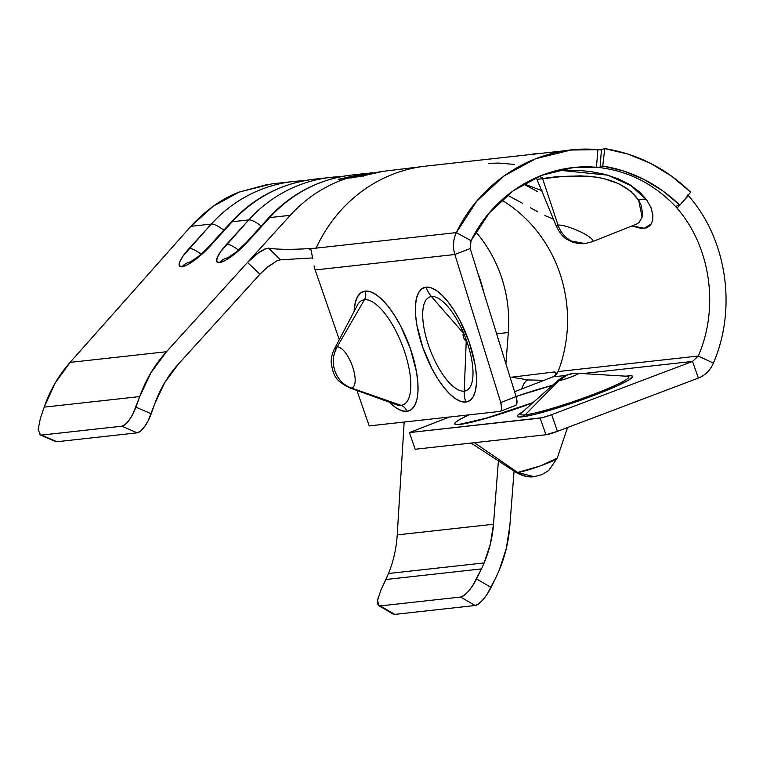 <?xml version="1.0" encoding="UTF-8"?>
<svg xmlns="http://www.w3.org/2000/svg" width="763" height="763" viewBox="0 0 763 763"><rect width="100%" height="100%" fill="white"/><g stroke="black" fill="none" stroke-linecap="round" stroke-linejoin="round"><path stroke-width="1.14" d="M537.238 191.446L529.264 187.126L537.238 191.446M523.513 184.036L529.264 187.126L523.513 184.036M522.474 203.263L507.424 195.156L522.474 203.263M537.896 211.904L530.38 207.717L537.896 211.904M553.423 219.143L544.839 215.528M484.152 562.913A118.103 109.128 -96.3 0 1 481.424 568.921L385.906 579.499L388.529 573.499L484.152 562.913L490.371 544.038L493.499 524.238L498.401 460.871L493.499 524.238L397.218 534.901L404.18 422.034L397.218 534.901L493.499 524.238A118.103 109.128 -96.3 0 1 484.152 562.913L388.529 573.499L380.851 590.228L385.906 579.499L481.424 568.921A118.103 109.128 83.7 0 0 484.152 562.913M392.602 613.452L394.786 614.387L475.12 605.498L394.786 614.387L380.251 605.917L460.604 597.019L475.12 605.498L478.63 603.867L482.884 599.852L487.242 594.072L495.94 577.4A135.824 125.494 -96.3 0 0 499.088 570.495L506.231 548.778L509.827 526.012L514.071 471.086L509.827 526.012A135.824 125.494 -96.3 0 1 499.088 570.495A135.824 125.494 -96.3 0 1 495.94 577.4L491.048 587.405L476.532 578.926L481.424 568.921L472.726 585.593L468.368 591.373L464.114 595.388L460.604 597.019L380.251 605.917L378.066 604.983L377.418 601.692L378.391 596.532M525.163 414.834A9.843 9.089 -96.3 0 1 522.083 416.875A61.069 5.579 160.9 0 1 522.76 411.743L518.087 414.843L517.219 416.302L518.563 416.979L522.083 416.875A9.843 9.089 83.7 0 0 525.163 414.834L558.85 380.613A27.554 25.465 -96.3 0 1 567.5 374.9A27.554 25.465 -96.3 0 1 573.452 373.441L567.5 374.9L558.85 380.613A10.816 0.992 160.9 0 1 558.163 380.241A10.816 0.992 -19.1 0 0 558.85 380.613L525.163 414.834A57.206 5.227 -19.1 0 0 592.25 394.805A57.206 5.227 -19.1 0 0 627.091 376.254L578.135 373.317A10.816 0.992 160.9 0 1 571.544 376.827A10.816 0.992 160.9 0 1 558.85 380.613C563.58 380.251 583.466 372.535 577.581 373.345A10.816 0.992 160.9 0 1 578.135 373.317L573.452 373.441C566.699 374.662 567.5 374.709 563.695 376.417L558.163 380.241L521.52 412.85A57.206 5.227 -19.1 0 0 525.163 414.834A57.206 5.227 -19.1 0 0 590.314 395.53A57.206 5.227 -19.1 0 0 627.939 376.369M401.033 405.315A56.1 20.839 -111.2 0 0 404.066 350.169A56.1 20.839 -111.2 0 0 364.447 299.745A56.1 20.839 -111.2 0 0 357.437 305.105L334.385 349.015A21.831 8.107 68.8 0 1 337.112 346.936L364.447 299.745A9.843 9.089 83.7 0 0 365.219 291.113L360.889 292.801L357.513 296.721L355.243 302.749L354.108 311.447A63.892 23.729 68.8 0 1 365.219 291.113A9.843 9.089 -96.3 0 1 364.447 299.745L337.112 346.936L334.385 349.015C331.876 354.442 330.837 359.182 331.266 363.255C333.488 376.245 335.615 380.632 349.425 387.747L396.073 404.6A56.1 20.839 -111.2 0 0 401.033 405.315L351.352 388.024C343.503 385.077 338.028 379.43 334.938 371.085C332.201 362.606 332.926 354.557 337.112 346.936A21.831 8.107 68.8 0 1 352.535 366.555A21.831 8.107 68.8 0 1 351.352 388.024A21.831 8.107 68.8 0 1 349.425 387.747L401.033 405.315A9.843 9.089 -96.3 0 1 406.898 411.362A63.892 23.729 68.8 0 1 389.33 402.168L396.016 407.814L401.758 410.732L406.898 411.362A9.843 9.089 83.7 0 0 401.033 405.315A56.1 20.839 -111.2 0 0 404.066 350.169A56.1 20.839 -111.2 0 0 364.447 299.745A56.1 20.839 -111.2 0 0 357.914 304.265M540.671 177.111A9.843 8.231 109.2 0 1 542.34 177.474M642.122 217.236L638.66 200.249A9.843 7.43 145.8 0 1 646.643 199.858L639.699 192.047L630.066 184.789L618.154 178.742L604.792 174.326L590.991 171.599L577.572 170.283L558.506 170.159L607.777 175.156L630.944 185.657L646.643 199.858A9.843 7.43 -34.2 0 0 638.66 200.249L630.867 191.351L618.688 183.664L603.581 178.542L595.731 177.064L580.519 175.833L560.71 176.673L542.636 178.752L558.049 225.095A19.743 3.91 22.9 0 1 580.996 232.105A19.743 3.91 22.9 0 1 592.222 241.776L592.222 241.776A19.743 3.91 -157.1 0 0 580.996 232.105A19.743 3.91 -157.1 0 0 558.049 225.095L556.561 226.716A19.743 3.91 22.9 0 1 558.049 225.095A27.554 25.465 83.7 0 0 571.506 241.06C565.068 237.655 560.576 232.333 558.049 225.095L542.636 178.752L537.057 179.315M651.497 223.74L644.249 228.261L632.012 225.924M469.865 351.361A50.244 18.665 68.8 0 1 464.228 391.142A27.554 25.465 83.7 0 0 465.84 402.063A61.069 22.68 -111.2 0 0 469.15 342.034A61.069 22.68 -111.2 0 0 426.012 287.155A27.554 25.465 83.7 0 0 431.457 296.588A50.244 18.665 68.8 0 1 459.87 325.067M459.765 424.457A63.892 5.837 -19.1 0 0 532.832 402.788L493.136 416.264L465.564 423.522L456.083 424.571L454.672 423.846L455.587 422.33L458.782 420.07L468.873 414.872A63.892 5.837 -19.1 0 0 459.765 424.457A27.554 25.465 83.7 0 1 465.792 422.988M517.705 472.459L534.148 476.694A27.554 25.465 -96.3 0 1 517.705 472.459L474.386 442.693L517.705 472.459A21.831 1.993 -19.1 0 0 540.452 465.878A21.831 1.993 -19.1 0 0 557.228 458.124L540.452 465.878L517.705 472.459A21.831 1.993 160.9 0 1 516.074 472.392A21.831 1.993 -19.1 0 0 517.705 472.459M534.348 153.868A72.304 14.325 -157.1 0 0 531.677 154.393A72.304 14.325 -157.1 0 1 534.348 153.868L534.348 153.868A72.304 14.325 -157.1 0 1 537.772 153.716A72.304 14.325 -157.1 0 0 534.348 153.868M591.325 241.985L585.059 243.569L592.222 241.776L636.266 224.227L639.032 222.5L642.16 217.083L642.656 213.487L641.025 204.942L638.66 200.249C628.788 186.306 611.888 178.294 587.958 176.196C566.814 175.805 551.697 176.663 542.636 178.752L536.933 179.276L536.055 177.636M585.059 243.569L571.506 241.06A27.554 25.465 83.7 0 0 585.059 243.569L578.039 243.445C570.085 241.566 573.471 242.586 567.338 239.496C563.924 238.18 560.338 233.917 556.561 226.716L536.933 179.286M470.447 353.67A50.244 18.665 68.8 0 1 470.494 353.879A50.244 18.665 68.8 0 1 464.228 391.142L466.241 340.851C463.503 338.629 462.664 336.206 463.723 333.574L463.723 333.574A3.863 1.431 -111.2 0 0 463.513 337.37A3.863 1.431 -111.2 0 0 466.241 340.851L464.228 391.142A50.244 18.665 68.8 0 1 428.739 345.982A50.244 18.665 68.8 0 1 431.457 296.588L463.723 333.574L431.457 296.588A50.244 18.665 68.8 0 1 457.8 321.185A50.244 18.665 68.8 0 1 457.914 321.395M690.677 192.219L679.871 205.171L676.447 206.086L679.871 205.171C657.649 183.873 631.936 170.817 602.741 166.019L600.071 167.316L597.429 167.345L599.041 167.517C628.454 171.007 653.891 183.921 675.35 206.258L676.514 207.488L676.447 206.086L677.029 208.185C710.353 246.277 719.576 307.279 698.269 356.025L558.058 371.552C561.625 362.663 564.286 352.496 566.051 341.051A134.898 124.646 83.7 0 0 501.682 200.078A134.898 124.646 83.7 0 1 566.051 341.051C564.286 352.496 561.625 362.663 558.058 371.552L698.269 356.025L713.405 363.083C737.268 307.823 726.5 238.743 688.398 195.633C726.5 238.743 737.268 307.823 713.405 363.083C710.315 370.284 705.289 375.282 698.336 378.086L557.457 431.343L545.946 434.767L415.186 449.254L409.416 432.583L540.175 418.105L545.946 434.767L415.186 449.254L409.416 432.583L542.111 417.723L551.678 414.671L692.556 361.424L698.336 378.086L557.457 431.343L551.678 414.671L692.556 361.424L582.646 373.593L692.556 361.424L698.269 356.025L713.405 363.083C710.315 370.284 705.289 375.282 698.336 378.086L692.556 361.424L698.269 356.025C719.576 307.279 710.353 246.277 677.029 208.185L675.35 206.258C653.891 183.921 628.454 171.007 599.041 167.517L596.466 167.288L600.071 167.316L602.741 166.019L604.763 148.613C637.343 153.811 665.985 168.346 690.677 192.219L671.707 176.234L650.753 163.444L628.245 154.155L604.763 148.613L600.395 149.91L604.763 148.613L602.741 166.019L623.705 171.036L643.848 179.372L662.742 190.836L679.871 205.171L690.677 192.219M601.435 149.806L600.071 167.316L601.435 149.806L597.858 149.672L596.466 167.288C545.45 162.624 494.157 192.858 471.048 240.688L489.255 212.972L513.251 190.702L541.701 175.309L572.918 167.679L596.466 167.288L597.858 149.672L601.435 149.806M267.288 184.474L239.01 192.142L213.125 206.315L190.855 226.325L70.091 362.396L55.041 383.284L44.206 407.146L40.334 418.477L44.206 407.146L139.705 396.579L150.988 372.659L166.468 351.724L247.498 262.434L257.179 253.593L266.125 248.528M388.548 573.461L388.529 573.499C393.47 561.253 396.369 548.378 397.218 534.901M483.761 292.343A129.92 120.039 83.7 0 0 477.781 273.04M508.32 332.525L496.627 333.822L508.32 332.525L505.907 363.751L508.32 332.525A129.92 120.039 -96.3 0 0 475.816 231.895M314.308 179.191A147.631 136.405 83.7 0 0 232.238 221.747L248.738 219.916A147.631 136.405 -96.3 0 1 330.808 177.359L314.308 179.191C281.585 183.215 253.783 197.598 230.922 222.338A17.721 5.246 -137.8 0 1 232.238 221.747L248.738 219.916L220.621 251.685L217.159 257.751L216.721 261.595L219.382 262.634L224.732 260.708L231.952 256.11L239.944 249.549L269.654 217.598L290.255 215.319L247.517 262.415L259.964 274.203L178.265 364.228L164.808 382.435L154.994 403.226L151.198 413.784L135.909 407.137L139.705 396.579A135.824 125.494 -96.3 0 1 166.468 351.724L70.091 362.396L190.855 226.325L211.313 224.064A147.631 136.405 -96.3 0 1 293.383 181.508L271.647 183.912L239.01 192.142C222.424 198.323 206.372 209.72 190.855 226.325L211.313 224.064L183.196 255.834L179.744 261.89L179.305 265.734L181.966 266.773L187.307 264.847L194.536 260.259L202.529 253.688L232.238 221.747A147.631 136.405 -96.3 0 1 322.224 178.561M456.341 232.601L476.751 201.232L503.771 176.081L535.807 158.656L570.962 150.044L597.858 149.672C540.29 144.159 482.254 178.38 456.341 232.601C453.088 239.696 452.593 247.002 454.853 254.499L470.189 248.538L516.093 396.607L516.98 402.759L516.427 404.695L515.292 405.477A9.843 3.653 -111.2 0 0 515.645 405.391A9.843 3.653 -111.2 0 0 516.093 396.607L500.757 402.559L454.853 254.499L315.148 269.959L339.306 339.649L315.148 269.959A27.554 25.465 -96.3 0 1 314.079 265.982A27.554 25.465 83.7 0 0 315.148 269.959L454.853 254.499L470.189 248.538L516.093 396.607L500.757 402.559L454.853 254.499C452.593 247.002 453.088 239.696 456.341 232.601L316.13 248.128L456.341 232.601L471.048 240.688L456.341 232.601M570.962 150.044L426.002 166.096A152.619 141.012 83.7 0 0 334.757 217.636A152.619 141.012 83.7 0 0 316.13 248.128L308.805 248.824L310.97 249.835L312.811 258.733M687.825 194.889L688.398 195.633L681.206 203.578L688.112 195.29M525.001 184.255L541.968 190.702L525.001 184.255M631.955 225.943L641.273 228.433L646.671 227.851L650.505 225.199L652.642 220.669L652.861 214.699L650.953 207.593L646.643 199.858M552.86 376.893L514.586 391.753L552.86 376.893L555.979 374.814L558.058 371.552A9.843 9.089 83.7 0 1 552.86 376.893L565.698 375.463L552.86 376.893M449.512 417.008L409.416 432.583L449.512 417.008M625.441 376.159L631.297 375.73L632.651 376.417L628.722 380.031L616.609 386.126L598.154 393.784L553.976 409.044L534.987 414.328L522.083 416.875A61.069 5.579 160.9 0 0 598.154 393.784A61.069 5.579 160.9 0 0 627.787 375.835M516.046 396.474L552.488 385.286A63.892 5.837 -19.1 0 0 516.055 396.474M499.956 411.429L369.197 425.907L499.956 411.429L501.1 410.647L501.644 408.71L500.757 402.559A9.843 3.653 68.8 0 1 500.309 411.343A9.843 3.653 68.8 0 1 499.956 411.429M356.912 390.446L369.197 425.907L356.912 390.446M365.219 291.113L370.36 291.752L376.102 294.661L382.234 299.754L388.501 306.821L394.681 315.596L400.527 325.744L410.351 348.548L416.474 371.762L417.838 382.406L417.971 391.848L416.884 399.736L414.605 405.754L411.238 409.683L406.898 411.362A63.892 23.729 68.8 0 0 410.351 348.548A63.892 23.729 68.8 0 0 365.219 291.113M465.84 402.063L460.928 401.462L455.444 398.677L449.588 393.813L443.599 387.051L437.685 378.667L432.106 368.968L422.712 347.184L416.856 325L415.558 314.823L415.434 305.801L416.474 298.266L418.649 292.506L421.872 288.757L426.012 287.155L430.923 287.756L436.417 290.541L442.273 295.405L448.262 302.158L454.166 310.551L459.755 320.25L469.15 342.034L474.996 364.218L476.293 374.395L476.427 383.417L475.387 390.952L473.213 396.712L469.989 400.461L465.84 402.063A27.554 25.465 -96.3 0 1 464.228 391.142A50.244 18.665 68.8 0 1 428.739 345.982A50.244 18.665 68.8 0 1 431.457 296.588A27.554 25.465 -96.3 0 1 426.012 287.155A61.069 22.68 -111.2 0 0 422.712 347.184A61.069 22.68 -111.2 0 0 465.84 402.063M470.189 248.538L471.048 240.688L470.189 248.538M679.709 205.228L677.029 208.185L679.709 205.228M337.112 346.936A27.554 25.465 83.7 0 0 334.938 371.085A27.554 25.465 83.7 0 0 351.352 388.024A21.831 8.107 -111.2 0 0 352.535 366.555A21.831 8.107 -111.2 0 0 337.112 346.936M556.074 372.869L554.339 371.962L511.773 377.189L554.339 371.962L555.493 372.497L555.941 374.852M312.706 257.932L280.517 259.801L277.188 260.727L267.88 266.697L259.964 274.203L265.429 268.786L276.53 261.022L280.517 259.801L312.706 257.932M528.292 379.945L511.773 377.189L528.292 379.945L544.067 380.308L528.292 379.945L525.965 380.956L523.685 384.066L521.711 388.93M310.77 249.835L308.805 248.824L310.159 249.081L311.399 250.655M316.13 248.128C294.566 249.711 278.733 249.72 268.633 248.147L280.517 259.801L268.633 248.147C278.733 249.72 294.566 249.711 316.13 248.128A152.619 141.012 -96.3 0 1 334.757 217.636A152.619 141.012 -96.3 0 1 426.45 166.048M372.077 172.791A147.631 136.405 83.7 0 0 351.209 176.949L372.487 172.743L352.096 176.844L352.353 177.798L352.096 176.844L351.199 176.949L351.457 177.903L351.199 176.949L345.172 177.626L351.199 176.949M380.775 171.656L354.394 176.539L381.91 171.513L362.997 175.309L363.245 176.263L362.997 175.309L354.394 176.539L354.642 177.483L354.394 176.539M425.954 166.105L382.95 171.37L360.594 176.396L346.516 178.408A147.631 136.405 83.7 0 0 290.255 215.319L166.468 351.724L70.091 362.396C58.656 375.339 50.024 390.255 44.206 407.146L139.705 396.579L132.838 414.175L129.09 420.26L125.246 424.486L121.88 426.193L41.545 435.082L39.228 434.08M372.325 172.762L345.172 177.626L345.42 178.571L345.172 177.626M338.171 179.334L365.153 173.563L338.171 179.334L346.516 178.408L338.171 179.334M363.999 173.687L351.724 175.042A147.631 136.405 83.7 0 0 269.654 217.598L290.255 215.319M55.403 441.51L41.545 435.082L121.88 426.193L137.168 432.84L56.815 441.739L137.168 432.84L140.535 431.133L144.379 426.918L148.127 420.823L154.994 403.226A118.103 109.128 -96.3 0 1 178.265 364.228L259.964 274.203L247.498 262.434L259.239 252.143L264.685 249.072L268.633 248.147M514.262 164.407L499.012 163.082L488.749 163.301M301.309 180.879A147.631 136.405 83.7 0 0 211.313 224.064A17.721 5.246 42.2 0 1 220.974 228.147M223.759 230.226A17.721 5.246 -137.8 0 0 211.313 224.064L189.167 248.471A17.721 5.246 42.2 0 1 201.108 254.241A17.721 5.246 -137.8 0 0 189.167 248.471A27.516 6.657 -43.3 0 0 181.966 266.773A17.721 16.366 -96.3 0 1 190.416 261.89A17.721 16.366 83.7 0 0 181.966 266.773A27.516 6.657 -43.3 0 0 210.083 246.153A17.721 5.246 -137.8 0 0 208.738 246.783M230.893 222.367A17.721 5.246 42.2 0 1 232.238 221.747L210.083 246.153A17.721 5.246 42.2 0 0 208.766 246.754L230.922 222.338M338.724 176.739A147.631 136.405 83.7 0 0 248.738 219.916A17.721 5.246 42.2 0 1 258.39 224.007M261.184 226.077A17.721 5.246 -137.8 0 0 248.738 219.916L226.582 244.332A17.721 5.246 42.2 0 1 238.523 250.102A17.721 5.246 -137.8 0 0 226.582 244.332A27.516 6.657 -43.3 0 0 219.382 262.634A17.721 16.366 -96.3 0 1 227.832 257.751A17.721 16.366 83.7 0 0 219.382 262.634A27.516 6.657 -43.3 0 0 247.498 242.014A17.721 5.246 -137.8 0 0 246.153 242.634M268.309 218.228A17.721 5.246 42.2 0 1 269.654 217.598A147.631 136.405 -96.3 0 1 342.148 176.482M229.234 257.522L227.555 257.865L235.853 252.343L246.182 242.605A17.721 5.246 42.2 0 1 247.498 242.014L269.654 217.598A17.721 5.246 -137.8 0 0 268.338 218.199C291.208 193.459 319.001 179.067 351.724 175.042M540.175 418.105L545.946 434.767A9.843 0.897 -19.1 0 0 557.457 431.343L551.678 414.671A9.843 0.897 160.9 0 1 540.175 418.105M491.048 587.405L476.532 578.926A19.685 6.209 120.3 0 1 460.604 597.019L475.12 605.498A19.685 6.209 -59.7 0 0 491.048 587.405M394.786 614.387L380.251 605.917M379.087 605.803L377.513 600.529L380.851 590.228M151.198 413.784L135.909 407.137A19.685 6.657 113.5 0 1 121.88 426.193L137.168 432.84A19.685 6.657 -66.5 0 0 151.198 413.784M56.815 441.739L41.545 435.082M40.544 435.015L38.15 429.588L40.334 418.477M526.203 380.756L525.478 381.443M522.808 385.916L521.692 388.987M555.884 374.91L555.044 372.106L554.339 371.962L555.464 372.544M354.566 177.178L353.746 177.398L354.566 177.178M360.594 176.396L346.516 178.408M345.324 178.218L343.379 178.752M457.8 321.185C463.475 331.514 467.709 342.415 470.494 353.879M533.089 402.549L486.699 418.01L465.592 423.007M471.076 443.065L516.074 472.392C522.531 476.093 528.559 477.524 534.148 476.694L541.94 474.643L548.635 470.58L557.228 458.124L567.567 427.518M303.893 180.774L293.383 181.508M191.809 261.671L190.14 262.014L198.437 256.492L208.766 246.754M341.319 176.634L330.808 177.359M246.182 242.605L268.338 218.199M515.645 405.391L500.309 411.343M393.298 614.129L378.763 605.65M55.508 441.558L40.239 434.91"/></g></svg>
